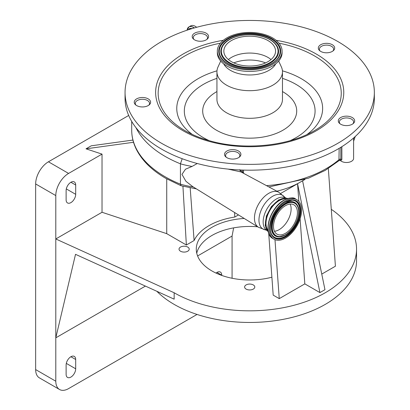 <?xml version="1.0" encoding="UTF-8"?>
<svg xmlns="http://www.w3.org/2000/svg" width="410" height="410" viewBox="0 0 410 410"><rect width="100%" height="100%" fill="white"/><g stroke="black" fill="none" stroke-linecap="round" stroke-linejoin="round"><path stroke-width="0.61" d="M187.278 29.259A9.046 5.222 60 0 1 188.933 26.906L190.737 25.866A9.046 5.222 60 0 1 195.257 26.317A9.046 5.222 60 0 1 196.641 27.291M182.183 158.716L180.446 163.81L180.446 184.167A64.103 37.013 0 0 0 193.325 186.975M148.856 105.144A7.124 4.11 0 0 0 149.542 103.381A7.124 4.11 0 0 0 147.457 100.476A7.124 4.11 0 0 0 139.692 99.584A7.124 4.11 0 0 0 135.295 103.381A7.124 4.11 0 0 0 135.982 105.144M206.824 39.457A7.124 4.11 0 0 0 207.511 37.694A7.124 4.11 0 0 0 205.425 34.788A7.124 4.11 0 0 0 197.661 33.897A7.124 4.11 0 0 0 193.269 37.694A7.124 4.11 0 0 0 193.956 39.457M332.946 50.989A7.124 4.11 0 0 0 333.632 49.231A7.124 4.11 0 0 0 331.546 46.32A7.124 4.11 0 0 0 323.782 45.428A7.124 4.11 0 0 0 319.385 49.231A7.124 4.11 0 0 0 320.077 50.989M352.918 123.805A7.124 4.11 0 0 0 353.61 122.042A7.124 4.11 0 0 0 351.524 119.136A7.124 4.11 0 0 0 343.759 118.244A7.124 4.11 0 0 0 339.362 122.042A7.124 4.11 0 0 0 340.049 123.805M341.863 146.677L341.863 159.485L341.448 160.125L340.428 160.556A7.124 4.11 0 0 0 341.448 161.299A7.124 4.11 0 0 0 349.212 162.191A7.124 4.11 0 0 0 353.61 158.393L353.61 137.975M330.229 43.849A8.19 4.73 0 0 0 318.319 48.067A8.19 4.73 0 0 0 322.793 52.28A8.19 4.73 0 0 0 334.698 48.067A8.19 4.73 0 0 0 330.229 43.849M350.202 116.665A8.19 4.73 0 0 0 338.296 120.878A8.19 4.73 0 0 0 342.765 125.096A8.19 4.73 0 0 0 354.676 120.878A8.19 4.73 0 0 0 350.202 116.665M236.426 150.137A8.19 4.73 0 0 0 224.521 154.35A8.19 4.73 0 0 0 228.99 158.562A8.19 4.73 0 0 0 240.901 154.35A8.19 4.73 0 0 0 236.426 150.137M196.672 40.744A8.19 4.73 0 0 0 208.582 36.531A8.19 4.73 0 0 0 204.108 32.318A8.19 4.73 0 0 0 192.198 36.531A8.19 4.73 0 0 0 196.672 40.744M138.698 106.431A8.19 4.73 0 0 0 150.608 102.218A8.19 4.73 0 0 0 146.134 98.005A8.19 4.73 0 0 0 134.229 102.218A8.19 4.73 0 0 0 138.698 106.431M306.29 28.29A124.65 71.965 180 0 1 374.351 92.409A124.65 71.965 180 0 1 193.115 156.533A124.65 71.965 180 0 1 125.055 92.409A124.65 71.965 180 0 1 306.29 28.29M374.351 92.409L374.351 98.226A124.65 71.965 180 0 1 193.115 162.345A124.65 71.965 180 0 1 125.055 98.226L125.055 92.409M278.687 61.075L281.373 66.927A32.764 18.916 180 0 1 282.469 71.776A32.764 18.916 180 0 1 234.827 88.627A32.764 18.916 180 0 1 216.936 71.776A32.764 18.916 180 0 1 218.033 66.927L220.718 61.075M275.71 63.873A27.209 15.708 180 0 1 237.349 73.257A27.209 15.708 180 0 1 223.696 63.873M282.075 51.117L282.075 52.746A32.375 18.691 180 0 1 235.007 69.398A32.375 18.691 180 0 1 217.331 52.746L217.331 51.117A32.375 18.691 180 0 1 264.399 34.466A32.375 18.691 180 0 1 282.075 51.117A32.375 18.691 180 0 1 235.007 67.773A32.375 18.691 180 0 1 217.331 51.117M261.442 37.817A25.856 14.929 180 0 1 275.556 51.117A25.856 14.929 180 0 1 237.964 64.416A25.856 14.929 180 0 1 223.845 51.117A25.856 14.929 180 0 1 261.442 37.817M228.365 59.552A25.856 14.929 180 0 1 261.442 54.684A25.856 14.929 180 0 1 271.036 59.552M239.819 170.109C240.214 169.704 241.111 170.514 242.51 172.548L243.519 172.369L243.535 173.292M340.838 147.323L340.838 159.218L339.567 160.494L338.957 160.7L339.152 148.343M239.148 157.276A7.124 4.11 0 0 0 239.835 155.513A7.124 4.11 0 0 0 237.749 152.607A7.124 4.11 0 0 0 229.984 151.715A7.124 4.11 0 0 0 225.587 155.513A7.124 4.11 0 0 0 226.274 157.276M196.395 188.872L181.138 185.771L180.446 184.167A113.965 65.795 0 0 1 165.087 176.736A113.965 65.795 0 0 1 131.707 130.211L131.707 121.427M239.835 169.668C240.25 171.216 240.649 171.974 241.034 171.954L228.052 169.094M197.266 163.513L192.08 166.424A64.103 37.013 180 0 1 180.446 163.81A113.965 65.795 180 0 1 165.087 156.379A113.965 65.795 180 0 1 135.966 127.669M267.028 230.471L258.474 227.289L192.633 186.55L185.925 181.287L181.968 174.388L185.489 169.202L192.08 166.424M276.858 191.198A71.227 41.123 0 0 0 300.069 182.26A71.227 41.123 0 0 0 304.123 179.713M166.726 178.878L166.726 233.659L186.365 245.001L194.104 240.532A57.564 33.236 180 0 1 234.786 217.044L234.597 212.513M234.786 217.044L238.476 214.912M166.726 233.659L102.028 212.272L55.796 238.963L174.153 292.76A106.841 61.684 0 0 0 290.587 306.132A106.841 61.684 0 0 0 356.541 249.142A106.841 61.684 0 0 0 331.285 209.315M187.718 247.066A5.089 2.937 0 0 0 182.173 246.43A5.089 2.937 0 0 0 179.032 249.142A5.089 2.937 0 0 0 180.523 251.222A5.089 2.937 0 0 0 186.068 251.858A5.089 2.937 0 0 0 189.21 249.142A5.089 2.937 0 0 0 187.718 247.066M244.216 218.463A53.423 30.842 0 0 0 196.282 249.142A53.423 30.842 0 0 0 211.929 270.954A53.423 30.842 0 0 0 271.891 277.201M253.298 284.93A5.089 2.937 0 0 0 247.753 284.294A5.089 2.937 0 0 0 244.616 287.005A5.089 2.937 0 0 0 246.102 289.086A5.089 2.937 0 0 0 251.648 289.721A5.089 2.937 0 0 0 254.789 287.005A5.089 2.937 0 0 0 253.298 284.93M304.978 179.426L302.585 180.81L324.966 289.691L319.928 292.596L304.82 283.874L279.261 298.629L273.193 295.128L268.683 232.977M328.328 168.541L335.416 266.208L321.763 274.09M145.412 286.093L55.796 337.835L75.522 254.328L174.153 299.156L174.153 292.76M156.856 291.295A106.841 61.684 0 0 0 174.153 304.389A106.841 61.684 0 0 0 290.587 317.765A106.841 61.684 0 0 0 356.541 260.775L356.541 249.142M196.749 253.216A53.423 30.842 180 0 1 257.664 226.786M233.644 227.868L232.075 236.058L197.605 255.963M221.748 275.428L221.748 275.171A6.765 3.905 120 0 0 220.349 272.071A6.765 3.905 120 0 0 216.003 273.075M75.691 359.498A6.765 3.905 120 0 0 74.287 356.398A6.765 3.905 120 0 0 69.075 358.212A6.765 3.905 120 0 0 66.123 365.023L66.123 374.325A6.765 3.905 120 0 0 67.522 377.425A6.765 3.905 120 0 0 72.734 375.611A6.765 3.905 120 0 0 75.691 368.8L75.691 359.498L70.904 356.736M102.028 212.272L102.028 154.114L68.588 173.425A18.091 10.445 120 0 0 55.796 195.58L55.796 381.218A18.091 10.445 120 0 0 59.542 389.5A18.091 10.445 120 0 0 68.588 388.603L197.041 314.444M232.075 278.257L232.075 236.058M128.684 115.466L48.441 161.791A18.091 10.445 120 0 0 35.649 183.946L35.649 369.584A18.091 10.445 120 0 0 39.396 377.866L59.542 389.5M298.829 201.371L297.547 183.716L319.928 292.596M304.82 283.874L300.099 218.822M102.028 154.114L86.013 148.825L133.527 142.275M86.013 148.825L91.235 145.811L132.917 140.066M75.691 185.023A6.765 3.905 120 0 0 74.287 181.927A6.765 3.905 120 0 0 69.075 183.741A6.765 3.905 120 0 0 66.123 190.547L66.123 199.854A6.765 3.905 120 0 0 67.522 202.95A6.765 3.905 120 0 0 72.734 201.141A6.765 3.905 120 0 0 75.691 194.33L75.691 185.023L70.904 182.26M190.184 187.918L194.104 240.532M186.365 245.001L182.932 186.273M302.585 180.81L280.712 193.438M274.982 239.671L279.261 298.629M268.386 231.906A19.429 11.219 -60 0 1 266.797 216.075A19.429 11.219 -60 0 1 279.164 199.983A19.429 11.219 -60 0 1 287.687 198.481M286.354 198.952A18.624 10.752 120 0 0 279.164 200.639A18.624 10.752 120 0 0 267.587 215.286A18.624 10.752 120 0 0 268.13 230.517M285.462 200.869A22.791 13.161 120 0 0 270.569 220.954A22.791 13.161 120 0 0 274.064 239.22A22.791 13.161 120 0 0 285.462 238.092A22.791 13.161 120 0 0 300.351 218.007A22.791 13.161 120 0 0 296.861 199.742A22.791 13.161 120 0 0 285.462 200.869M285.462 205.671A16.918 9.768 120 0 0 274.413 220.575A16.918 9.768 120 0 0 277.001 234.13A16.918 9.768 120 0 0 285.462 233.295A16.918 9.768 120 0 0 296.512 218.386A16.918 9.768 120 0 0 293.919 204.831A16.918 9.768 120 0 0 285.462 205.671M290.162 204.067A16.918 9.768 -60 0 1 279.164 229.656A16.918 9.768 -60 0 1 274.464 231.26M188.626 29.679L189.087 29.407A6.801 3.926 60 0 1 190.46 29.095M188.333 29.771A7.272 4.197 60 0 1 191.972 28.628M194.335 27.936A9.046 5.222 60 0 0 193.453 27.357A9.046 5.222 60 0 0 188.933 26.906L187.088 30.181A8.999 5.197 60 0 1 193.407 27.424A8.999 5.197 60 0 1 194.237 27.962M353.61 140.712A103.991 60.039 0 0 0 355.116 136.627M276.073 40.277A94.069 54.31 180 0 1 292.412 44.019A94.069 54.31 180 0 1 333.52 117.065A94.069 54.31 180 0 1 206.994 140.799A94.069 54.31 180 0 1 156.041 87.335A94.069 54.31 180 0 1 223.332 40.277M279.015 43.188A91.553 52.859 180 0 1 291.264 46.166A91.553 52.859 180 0 1 314.439 130.636C287.753 146.56 242.207 150.767 207.998 140.292C199.403 137.755 191.726 134.536 184.966 130.636A91.553 52.859 180 0 1 220.39 43.188M282.428 70.833A72.934 42.107 180 0 1 282.813 70.945A72.934 42.107 180 0 1 307.126 134.424M207.849 140.271A91.553 52.859 180 0 1 184.966 130.636M192.28 134.424A72.934 42.107 180 0 1 216.977 70.833M209.141 140.62A65.38 37.746 180 0 1 216.936 78.356M282.469 78.356A65.38 37.746 180 0 1 290.265 140.62M282.469 91.558A47.012 27.142 180 0 1 287.928 126.818A47.012 27.142 180 0 1 228.36 135.203A47.012 27.142 180 0 1 216.936 91.558M282.469 71.776L282.469 99.389A32.764 18.916 180 0 1 234.827 116.245A32.764 18.916 180 0 1 216.936 99.389L216.936 71.776M263.763 35.183A30.97 17.881 180 0 1 277.298 59.235A30.97 17.881 180 0 1 235.642 67.05A30.97 17.881 180 0 1 222.107 42.999A30.97 17.881 180 0 1 263.763 35.183M263.527 35.731A30.448 17.579 180 0 1 278.672 56.816L278.672 56.816C273.803 66.676 251.684 72.052 235.801 66.968C228.39 64.693 223.368 61.31 220.734 56.816L220.734 56.816A30.448 17.579 180 0 1 229.938 38.022A30.448 17.579 180 0 1 263.527 35.731M262.815 36.541A28.884 16.677 180 0 1 277.175 46.253A28.884 16.677 180 0 1 277.18 46.263A28.884 16.677 180 0 1 268.447 64.083A28.884 16.677 180 0 1 236.59 66.256A28.884 16.677 180 0 1 222.22 46.263A28.884 16.677 180 0 1 222.23 46.253C227.135 36.593 247.773 31.724 262.738 36.449C269.744 38.571 274.556 41.835 277.175 46.253M235.688 67.004A30.448 17.579 180 0 1 220.734 56.816M262.579 36.531A28.362 16.374 180 0 1 274.972 58.553A28.362 16.374 180 0 1 236.826 65.708A28.362 16.374 180 0 1 224.434 43.685A28.362 16.374 180 0 1 262.579 36.531M233.813 62.894A28.008 16.169 180 0 1 262.42 61.802A28.008 16.169 180 0 1 265.588 62.894M266.526 185.648A103.991 60.039 0 0 0 339.152 159.531A1.425 0.82 0 0 1 340.838 159.218A8.548 4.935 180 0 1 341.863 159.485M242.51 172.548L242.51 170.068M243.519 170.099L243.519 172.369M258.474 227.289A20.259 11.695 -60 0 1 255.594 210.996A20.259 11.695 -60 0 1 268.781 193.31A20.259 11.695 -60 0 1 278.728 192.208L241.034 171.954M265.311 229.841A19.495 11.26 -60 0 1 259.515 215.306A19.495 11.26 -60 0 1 272.742 196.221A19.495 11.26 -60 0 1 284.356 196.851L278.728 192.208M221.748 275.171L216.967 272.409M55.796 381.218L35.649 369.584M55.796 195.58L35.649 183.946M75.691 368.8L66.307 363.383M75.691 194.33L66.307 188.913M68.588 173.425L48.441 161.791M267.002 230.456A18.732 10.814 -60 0 1 264.168 215.434A18.732 10.814 -60 0 1 276.396 198.952A18.732 10.814 -60 0 1 285.734 198.01M283.858 200.249A22.417 12.941 120 0 0 268.632 232.439M284.238 200.162A22.791 13.161 120 0 0 269.344 220.247A22.791 13.161 120 0 0 272.84 238.512C262.287 233.444 270.236 207.275 283.951 200.136C290.029 197.543 293.924 197.179 295.63 199.034A22.791 13.161 120 0 0 284.238 200.162M285.462 201.889A21.551 12.444 120 0 0 270.226 228.278A21.551 12.444 120 0 0 285.462 237.077A21.551 12.444 120 0 0 300.699 210.684A21.551 12.444 120 0 0 285.462 201.889M292.089 200.152L285.345 202.145C274.582 207.742 266.71 227.509 272.035 234.884A21.023 12.136 120 0 0 285.216 236.503A21.023 12.136 120 0 0 299.654 215.086A21.023 12.136 120 0 0 292.089 200.152A21.023 12.136 120 0 0 285.427 202.053M271.973 234.786A20.91 12.069 120 0 0 285.022 236.298A20.91 12.069 120 0 0 299.367 215.081A20.91 12.069 120 0 0 291.976 200.147M285.022 235.017A19.337 11.162 120 0 0 285.708 234.602M297.209 205.031A19.337 11.162 120 0 0 297.147 204.933A19.337 11.162 120 0 0 285.022 203.442A19.337 11.162 120 0 0 271.743 223.137A19.337 11.162 120 0 0 278.703 236.877A19.337 11.162 120 0 0 278.82 236.877M278.703 236.877L285.345 235.007C295.118 229.81 302.242 212.318 297.265 205.128A19.219 11.096 120 0 0 285.216 203.647A19.219 11.096 120 0 0 272.014 223.224A19.219 11.096 120 0 0 278.933 236.883A19.219 11.096 120 0 0 285.216 235.032M285.462 204.216A18.696 10.793 120 0 0 272.24 227.114A18.696 10.793 120 0 0 285.462 234.745A18.696 10.793 120 0 0 298.68 211.847A18.696 10.793 120 0 0 285.462 204.216M181.082 185.75L165.825 178.365C152.023 170.375 142.239 160.792 136.484 149.614C133.317 143.326 131.728 136.858 131.707 130.211M135.295 103.381L135.295 104.555M149.542 103.381L149.542 104.555M193.269 37.694L193.269 38.868M207.511 37.694L207.511 38.868M319.385 49.231L319.385 50.399M333.632 49.231L333.632 50.399M339.362 122.042L339.362 123.215M353.61 122.042L353.61 123.215M239.835 155.513L239.835 156.687M338.957 160.7L325.258 170.375L308.545 178.15L268.929 186.939M339.567 160.494L340.495 160.612M355.255 136.504L353.61 141.189M225.587 155.513L225.587 156.687M285.765 198.025L284.356 196.851M268.406 231.978L265.224 225.438L266.382 216.039L271.384 206.558L278.708 199.875L285.462 197.989L287.758 198.46M272.84 238.512L274.064 239.22M295.63 199.034L296.861 199.742"/></g></svg>
